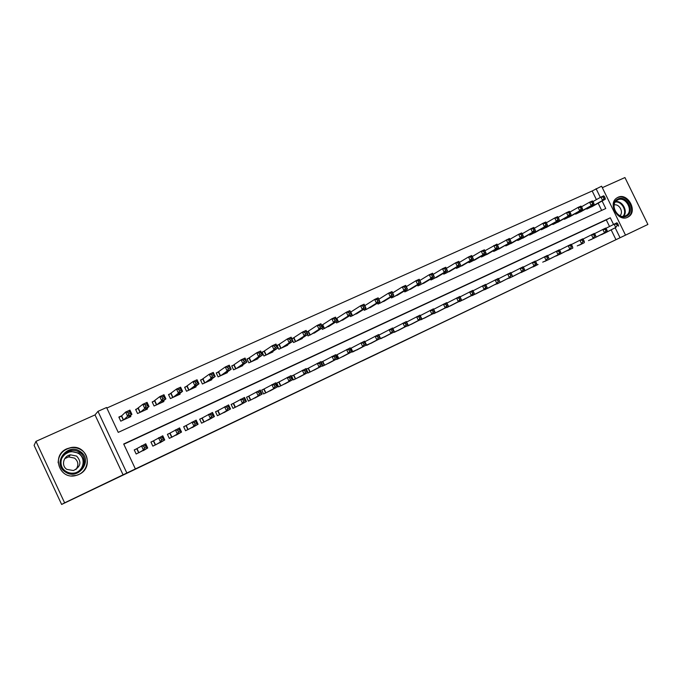 <?xml version="1.0" encoding="UTF-8"?>
<svg xmlns="http://www.w3.org/2000/svg" width="682" height="682" viewBox="0 0 682 682"><rect width="100%" height="100%" fill="white"/><g stroke="black" fill="none" stroke-linecap="round" stroke-linejoin="round"><path stroke-width="1.02" d="M401.042 342.432L426.796 330.028L401.042 342.432M78.907 474.45C94.082 468.108 87.04 444.349 70.996 447.545L66.921 448.765C50.818 455.252 59.573 480.503 76.214 475.422L78.907 474.45M627.653 217.243L628.651 216.68C637.994 211.053 627.585 192.307 617.909 197.328L616.451 198.206C607.662 204.25 618.284 222.298 627.653 217.243M346.2 368.57L369.107 357.556L346.2 368.57M61.627 504.45L34.1 445.346L35.976 441.356L64.62 502.839L61.627 504.45L647.9 224.455L126.843 473.01L97.969 411.357L106.58 407.504L118.242 432.379L605.769 208.522L602.104 201.011M64.62 502.839L126.843 473.01M381.911 351.562L409.251 338.4L381.911 351.562M377.913 353.472L362.091 361.025L377.913 353.464M647.9 224.455L624.934 177.55L602.317 187.678M121.797 415.73L118.847 417.069L120.765 421.169L130.859 416.574L130.424 415.653M138.54 408.143L135.624 409.464L137.534 413.531L147.491 409.004L147.107 408.177M155.053 400.658L152.18 401.962L154.081 406.003L163.902 401.536L163.552 400.794M171.353 393.275L168.514 394.563L170.406 398.578L180.099 394.162L179.775 393.488M187.431 385.986L184.634 387.257L186.51 391.246L196.075 386.89L195.785 386.268M203.304 378.8L200.542 380.053L202.409 384.009L211.846 379.712L211.573 379.141M218.965 371.699L216.237 372.935L218.095 376.873L227.413 372.628L227.157 372.099M234.42 364.7L231.727 365.919L233.576 369.823L242.775 365.637L242.536 365.143M249.68 357.786L247.02 358.988L248.862 362.867L257.932 358.741L257.711 358.272M264.735 350.957L262.118 352.151L263.943 356.004L272.902 351.929L272.698 351.486M279.611 344.222L277.02 345.399L278.836 349.227L287.685 345.203L287.489 344.785M294.292 337.573L291.853 338.673M308.784 331L306.815 331.895M323.098 324.513L321.589 325.203M337.24 318.11L336.175 318.596M351.204 311.785L350.574 312.066M599.64 235.358L606.315 232.357M588.506 240.601L595.258 237.566M577.253 245.895L584.082 242.835M565.872 251.249L572.778 248.163M554.364 256.671L561.354 253.542M542.719 262.152L549.786 258.99M530.946 267.694L538.098 264.497M519.036 273.294L526.274 270.072M506.982 278.964L514.305 275.707M494.8 284.701L502.199 281.41M482.464 290.506L489.957 287.173M469.983 296.372L477.571 293.013M457.358 302.314L465.039 298.921M444.579 308.324L452.354 304.888M431.646 314.402L439.515 310.941M418.552 320.557L426.523 317.053M405.304 326.789L413.377 323.251M391.894 333.089L400.07 329.517M378.314 339.474L386.592 335.859M364.572 345.927L372.952 342.287M350.659 352.466L359.15 348.783M336.567 359.082L336.746 359.474L345.169 355.365M322.288 365.782L322.484 366.191L331.009 362.031M307.838 372.568L308.042 373.003L316.67 368.783M294.172 374.853L291.598 376.055L293.422 379.891L302.152 375.612M279.381 381.792L276.773 383.011L278.606 386.873L287.446 382.534M264.394 388.825L261.752 390.061L263.602 393.949L272.553 389.541M249.22 395.944L246.543 397.197L248.393 401.118L257.464 396.643M233.841 403.156L231.13 404.435L232.997 408.373L242.178 403.838M218.266 410.47L215.512 411.757L217.388 415.73L226.688 411.118M202.477 417.878L199.69 419.183L201.574 423.181L210.994 418.492M186.476 425.389L183.654 426.71L185.555 430.734L195.086 425.969M170.27 432.993L167.405 434.332L169.315 438.39L178.965 433.539M153.834 440.7L150.935 442.064L152.853 446.147L162.631 441.211M615.94 239.638L611.183 229.902M609.512 226.475L606.298 219.885L123.8 444.246M365.382 341.435L364.759 341.725M351.494 347.948L350.437 348.442M337.437 354.546L335.928 355.254M323.191 361.23L321.239 362.151M308.776 367.999L306.346 369.132M137.176 448.517L134.243 449.898L136.17 454.007L146.067 448.978M596.4 199.63L592.172 190.969L106.835 408.058M601.66 210.406L598.157 203.21M593.391 205.879L586.81 209.067L586.554 208.53M582.275 210.934L575.625 214.157L575.352 213.611M571.03 216.041L564.304 219.306L564.031 218.743M559.666 221.207L552.863 224.514L552.582 223.926M548.166 226.433L541.295 229.774L541.005 229.178M536.538 231.718L529.59 235.102L529.292 234.48M524.782 237.063L517.757 240.49L517.442 239.851M512.89 242.468L505.78 245.938L505.456 245.273M500.852 247.933L493.666 251.453L493.333 250.763M488.679 253.465L481.415 257.029L481.066 256.321M476.368 259.058L469.02 262.672L468.662 261.931M463.905 264.718L456.471 268.384L456.105 267.617M451.305 270.447L443.786 274.155L443.394 273.363M438.543 276.244L430.939 280.004L430.538 279.168M425.636 282.109L417.938 285.92L417.529 285.05M412.576 288.043L404.784 291.905L404.349 291.001M399.345 294.044L391.477 297.966L391.016 297.02M385.961 300.123L377.998 304.095L377.521 303.106M372.415 306.269L364.35 310.31L363.856 309.27M358.698 312.492L350.539 316.593L350.019 315.51M344.811 318.801L336.558 322.953L336.013 321.81M330.753 325.178L322.398 329.397L321.827 328.195M316.508 331.631L308.059 335.928L307.454 334.657M302.092 338.17L302.279 338.562L293.541 342.535L292.902 341.188M123.118 474.919L95.02 414.912L35.976 441.356M95.02 414.912L97.969 411.357M592.172 190.969L601.601 186.212L625.471 235.051M613.536 224.412L610.296 217.788L123.689 444.008L135.377 468.935M620.006 237.66L615.224 227.865M600.339 197.405L596.077 188.684M606.298 219.885L610.296 217.788M396.796 344.453L406.839 339.559L396.796 344.453M372.739 355.919L381.792 351.571L372.704 355.842M591.533 206.919L605.386 199.17L602.573 200.448L600.919 197.072L592.973 201.574M603.314 197.107L600.919 197.072L603.741 195.802L604.448 196.595L603.314 197.107L603.979 198.462L605.105 197.951L604.448 196.595M603.979 198.462L602.573 200.448L588.754 208.18M605.105 197.951L605.386 199.17M601.66 234.617L615.778 227.49L604.414 233.321M605.88 228.325L616.929 222.792L617.67 223.653L616.545 224.182L617.21 225.537L618.327 225.009L617.67 223.653M617.21 225.537L615.778 227.49L614.124 224.114L616.545 224.182M618.583 226.177L618.327 225.009M617.935 199.016C626.869 194.43 635.658 212.375 626.357 216.237C617.415 220.942 608.54 202.784 617.935 199.016M625.65 215.802L626.485 215.324C633.919 210.789 625.573 195.845 617.858 199.869L616.724 200.542C609.648 205.35 618.131 219.843 625.65 215.802M619.947 215.683C623.919 212.255 619.273 203.568 614.201 204.941M626.877 217.558L627.977 216.944C637.252 211.36 626.92 192.75 617.312 197.737L616.494 198.172M80.254 451.544C93.766 459.864 78.268 481.296 65.293 471.961C51.61 463.487 67.492 442.107 80.254 451.544M65.787 471.253C68.677 473.103 71.832 473.632 75.267 472.848C84.883 470.87 87.722 457.307 79.632 452.362C77.066 450.691 74.219 450.086 71.099 450.546C60.962 451.723 57.22 466.079 65.787 471.253M64.73 458.654L68.592 456.897L74.568 458.125C78.421 461.416 78.89 465.218 75.958 469.514M66.87 469.387L73.443 470.537C80.791 466.812 81.849 461.995 76.623 456.088L70.51 454.834C63.426 455.747 60.886 465.772 66.87 469.387M71.704 475.891L76.077 475.422C87.927 472.856 91.328 456.139 81.354 450.043C78.217 447.989 74.73 447.23 70.902 447.759C62.778 449.694 58.524 454.706 58.132 462.78M580.391 211.983L594.073 204.31L591.226 205.606L589.563 202.213L581.516 206.791M591.959 202.256L589.563 202.213L592.419 200.926L593.101 201.736L591.959 202.256L592.624 203.611L593.766 203.091L593.101 201.736M592.624 203.611L591.226 205.606L577.586 213.261M593.766 203.091L594.073 204.31M569.129 217.106L582.624 209.51L579.743 210.823L578.08 207.405L569.93 212.059M580.476 207.456L578.08 207.405L580.962 206.1L581.627 206.936L580.476 207.456L581.141 208.82L582.3 208.3L581.627 206.936M581.141 208.82L579.743 210.823L566.299 218.402M582.3 208.3L582.624 209.51M557.748 222.289L571.056 214.77L568.14 216.1L566.461 212.665L558.2 217.396M568.856 212.716L566.461 212.665L569.376 211.343L570.024 212.187L568.856 212.716L569.53 214.097L570.698 213.56L570.024 212.187M569.53 214.097L568.14 216.1L554.875 223.594M570.698 213.56L571.056 214.77M546.231 227.532L559.342 220.098L556.393 221.437L554.713 217.976L546.342 222.792M557.1 218.044L554.713 217.976L557.663 216.646L558.285 217.507L557.1 218.044L557.774 219.425L558.959 218.888L558.285 217.507M557.774 219.425L556.393 221.437L543.332 228.854M558.959 218.888L559.342 220.098M590.552 239.851L607.33 231.471L593.34 238.538M594.491 233.679L605.676 228.078L606.392 228.947L605.258 229.484L605.923 230.848L607.057 230.311L606.392 228.947M605.923 230.848L604.499 232.809L602.837 229.408L605.258 229.484M607.33 231.471L607.057 230.311M579.325 245.145L582.138 243.815M582.974 239.092L594.286 233.415L594.977 234.31L593.834 234.847L594.499 236.219L595.65 235.674L594.977 234.31M594.499 236.219L593.084 238.18L591.422 234.761L593.834 234.847M595.949 236.833L595.65 235.674M567.97 250.499L570.817 249.152M571.32 244.565L582.769 238.819L583.442 239.723L582.283 240.269L582.957 241.65L584.116 241.104L583.442 239.723M582.957 241.65L581.541 243.619L579.871 240.175L582.283 240.269M584.44 242.255L584.116 241.104M556.478 255.912L569.871 249.118L559.368 254.548M559.53 250.106L571.115 244.284L571.772 245.205L570.595 245.759L571.269 247.148L572.445 246.594L571.772 245.205M571.269 247.148L569.871 249.118L568.183 245.656L570.595 245.759M572.803 247.737L572.445 246.594M534.577 232.835L547.501 225.478L544.517 226.833L542.821 223.355L534.347 228.257M545.208 223.423L542.821 223.355L545.805 222.008L546.41 222.886L545.208 223.423L545.89 224.821L547.083 224.276L546.41 222.886M545.89 224.821L544.517 226.833L531.645 234.165M547.083 224.276L547.501 225.478M544.867 261.385L561.022 253.286L547.782 260.012M547.603 255.716L559.334 249.808L559.956 250.754L558.771 251.308L559.453 252.707L560.638 252.144L559.956 250.754M559.453 252.707L558.055 254.684L556.359 251.198L558.771 251.308M561.022 253.286L560.638 252.144M522.804 238.197L535.515 230.925L532.497 232.298L530.792 228.794L522.207 233.79M533.179 228.871L530.792 228.794L533.818 227.43L534.39 228.325L533.179 228.871L533.861 230.277L535.072 229.723L534.39 228.325M533.861 230.277L532.497 232.298L519.837 239.544M535.072 229.723L535.515 230.925M533.119 266.926L536.069 265.528M535.541 261.394L547.407 255.4L548.013 256.364L546.811 256.926L547.493 258.333L548.695 257.762L548.013 256.364M547.493 258.333L546.103 260.319L544.407 256.807L546.811 256.926M549.104 258.904L548.695 257.762M510.886 243.619L523.384 236.432L520.332 237.822L518.627 234.301L508.695 239.962L509.377 241.385L510.622 240.823L509.403 238.47L496.232 245.605L496.922 247.037L498.175 246.466L496.982 244.088L484.902 250.788M521.005 234.386L518.627 234.301L521.679 232.92L522.233 233.832L521.005 234.386L521.696 235.793L522.915 235.239L522.233 233.832M521.696 235.793L520.332 237.822L507.885 244.983M522.915 235.239L523.384 236.432M521.236 272.527L537.049 264.582L524.219 271.121M523.324 267.131L535.344 261.061L535.924 262.041L534.705 262.613L535.396 264.019L536.606 263.448L535.924 262.041M535.396 264.019L534.015 266.014L532.301 262.485L534.705 262.613M537.049 264.582L536.606 263.448M498.832 249.101L511.116 242.008L495.797 250.482M509.377 241.385L508.03 243.414L506.317 239.868L508.695 239.962M510.622 240.823L511.116 242.008M509.215 278.188L524.85 270.328L512.233 276.764M510.971 272.945L523.137 266.781L523.691 267.787L522.463 268.358L523.145 269.782L524.381 269.202L523.691 267.787M523.145 269.782L521.781 271.777L520.059 268.231L522.463 268.358M524.85 270.328L524.381 269.202M486.641 254.65L498.704 247.651L495.575 249.066L483.572 256.048M496.922 247.037L495.575 249.066L493.853 245.503L496.232 245.605M498.175 246.466L498.704 247.651M497.05 283.925L509.394 277.608L500.102 282.484M498.465 278.819L510.775 272.578L511.312 273.593L510.068 274.181L510.758 275.613L512.003 275.025L511.312 273.593M510.758 275.613L509.394 277.608L507.664 274.036L510.068 274.181M512.506 276.142L512.003 275.025M474.305 260.268L486.138 253.354L482.975 254.795L481.245 251.206L472.191 256.585M483.615 251.317L481.245 251.206L484.408 249.774L484.885 250.746L483.615 251.317L484.314 252.758L485.575 252.178L484.885 250.746M484.314 252.758L482.975 254.795L471.194 261.683M485.575 252.178L486.138 253.354M484.749 289.722L496.863 283.507L487.835 288.264M485.814 284.769L498.278 278.444L498.789 279.475L497.528 280.072L498.218 281.513L499.48 280.916L498.789 279.475M498.218 281.513L496.863 283.507L495.132 279.918L497.528 280.072M500.017 282.033L499.48 280.916M461.825 265.946L473.427 259.134L470.222 260.592L468.483 256.978L459.336 262.451M470.853 257.105L468.483 256.978L471.688 255.528L473.427 259.134L472.132 256.517L470.853 257.105L471.552 258.546L472.831 257.967M471.552 258.546L470.222 260.592L458.679 267.378M472.132 256.517L471.688 255.528M473.018 290.788L485.627 284.377L487.366 287.983L475.422 294.113M486.803 286.883L487.366 287.983L484.186 289.483L482.438 285.869L484.834 286.031L485.533 287.48L486.803 286.883L486.104 285.434L484.834 286.031M472.294 295.587L484.186 289.483L485.533 287.48M485.627 284.377L486.104 285.434M449.199 271.692L460.555 264.983L457.315 266.457L455.567 262.826L446.318 268.384M457.929 262.954L455.567 262.826L458.807 261.359L460.555 264.983L459.233 262.365L457.929 262.954L458.628 264.411L459.932 263.815M458.628 264.411L457.315 266.457L446.011 273.141M459.233 262.365L458.807 261.359M460.06 296.883L472.822 290.379L474.57 294.01L462.865 300.037M473.973 292.91L474.57 294.01L471.347 295.528L469.591 291.896L471.978 292.067L472.686 293.524L473.973 292.91L473.274 291.461L471.978 292.067M459.702 301.521L471.347 295.528L472.686 293.524M472.822 290.379L473.274 291.461M436.42 277.506L447.528 270.899L444.255 272.391L442.49 268.734L433.147 274.403M444.852 268.878L442.49 268.734L445.772 267.25L447.528 270.899L446.164 268.282L444.852 268.878L445.559 270.336L446.872 269.74M445.559 270.336L444.255 272.391L433.198 278.972M446.164 268.282L445.772 267.25M446.949 303.055L459.856 296.457L461.62 300.114L450.154 306.022M460.989 299.023L461.62 300.114L458.355 301.649L456.59 297.991L458.977 298.17L459.685 299.637L460.989 299.023L460.282 297.557L458.977 298.17M446.949 307.531L458.355 301.649L459.685 299.637M459.856 296.457L460.282 297.557M423.488 283.397L434.349 276.892L431.024 278.401L429.251 274.727L419.814 280.49M431.612 274.872L429.251 274.727L432.576 273.218L434.349 276.892L432.942 274.266L431.612 274.872L432.32 276.346L433.65 275.741M432.32 276.346L431.024 278.401L420.231 284.88M432.942 274.266L432.576 273.218M433.675 309.304L446.736 302.612L448.509 306.295L437.29 312.083M447.844 305.204L448.509 306.295L445.21 307.846L443.428 304.163L445.815 304.351L446.522 305.826L447.844 305.204L447.136 303.729L445.815 304.351M434.05 313.609L445.21 307.846L446.522 305.826M446.736 302.612L447.136 303.729M410.394 289.356L420.999 282.953L417.64 284.488L415.858 280.788L406.31 286.662M418.211 280.941L415.858 280.788L419.225 279.262L420.999 282.953L419.558 280.336L418.211 280.941L418.918 282.425L420.265 281.811M418.918 282.425L417.64 284.488L407.103 290.856M419.558 280.336L419.225 279.262M420.24 315.63L433.454 308.844L435.235 312.544L424.272 318.221M434.536 311.469L435.235 312.544L431.894 314.121L430.103 310.412L432.482 310.617L433.198 312.1L434.536 311.469L433.82 309.986L432.482 310.617M420.999 319.764L431.894 314.121L433.198 312.1M433.454 308.844L433.82 309.986M397.154 295.383L407.486 289.1L404.076 290.643L402.295 286.917L392.644 292.91M404.639 287.088L402.295 286.917L405.696 285.383L407.486 289.1L406.003 286.474L404.639 287.088L405.355 288.58L406.719 287.957M405.355 288.58L404.076 290.643L393.812 296.9M406.003 286.474L405.696 285.383M406.634 322.04L420.001 315.152L421.8 318.878L411.101 324.427M421.058 317.803L421.8 318.878L418.407 320.472L416.617 316.738L418.987 316.951L419.703 318.443L421.058 317.803L420.342 316.312L418.987 316.951M407.785 325.996L418.407 320.472L419.703 318.443M420.001 315.152L420.342 316.312M383.744 301.478L393.804 295.315L390.351 296.883L388.552 293.132L378.808 299.236M390.897 293.311L388.552 293.132L392.005 291.572L393.804 295.315L392.278 292.689L390.897 293.311L391.621 294.812L393.002 294.189M391.621 294.812L390.351 296.883L380.368 303.021M392.278 292.689L392.005 291.572M392.849 328.528L406.387 321.537L408.186 325.288L397.768 330.719M407.418 324.223L408.186 325.288L404.758 326.9L402.96 323.14L405.321 323.37L406.046 324.871L407.418 324.223L406.694 322.722L405.321 323.37M394.409 332.296L404.758 326.9L406.046 324.871M406.387 321.537L406.694 322.722M370.173 307.659L379.951 301.615L376.455 303.2L374.648 299.424L364.802 305.655M376.984 299.611L374.648 299.424L378.143 297.846L379.951 301.615L378.382 298.98L376.984 299.611L377.709 301.129L379.107 300.489M377.709 301.129L376.455 303.2L366.754 309.219M378.382 298.98L378.143 297.846M378.902 335.101L392.602 327.999L394.409 331.776L384.264 337.079M393.599 330.727L394.409 331.776L390.939 333.413L389.124 329.628L391.485 329.866L392.21 331.375L393.599 330.727L392.875 329.21L391.485 329.866M380.863 338.681L390.939 333.413L392.21 331.375M392.602 327.999L392.875 329.21M356.43 313.908L365.919 307.983L362.381 309.594L360.565 305.792L350.608 312.151M362.892 305.996L360.565 305.792L364.103 304.198L365.919 307.983L364.307 305.357L362.892 305.996L363.617 307.514L365.041 306.874M363.617 307.514L362.381 309.594L352.969 315.485M364.307 305.357L364.103 304.198M364.776 341.759L378.638 334.547L380.454 338.349L370.599 343.515M379.61 337.309L380.454 338.349L376.941 340.003L375.117 336.2L377.47 336.448L378.203 337.965L379.61 337.309L378.885 335.783L377.47 336.448M367.155 345.143L376.941 340.003L378.203 337.965M378.638 334.547L378.885 335.783M342.526 320.242L351.707 314.445L348.127 316.073L346.303 312.245L336.235 318.707M348.621 312.458L346.303 312.245L349.883 310.625L351.707 314.445L350.054 311.81L348.621 312.458L349.355 313.993L350.787 313.336M349.355 313.993L348.127 316.073L339.022 321.836M350.054 311.81L349.883 310.625M350.454 348.493L364.495 341.179L366.328 345.007L356.763 350.037M365.441 343.975L366.328 345.007L362.764 346.686L360.931 342.85L363.284 343.106L364.018 344.64L365.441 343.975L364.708 342.441L363.284 343.106M353.276 351.682L362.764 346.686L364.018 344.64M364.495 341.179L364.708 342.441M328.443 326.652L337.317 320.983L333.686 322.629L331.853 318.784L321.665 325.357M334.171 319.005L331.853 318.784L335.484 317.139L337.317 320.983L335.621 318.349L334.171 319.005L334.905 320.549L336.354 319.884M334.905 320.549L333.686 322.629L324.888 328.264M335.621 318.349L335.484 317.139M335.962 355.313L350.173 347.897L352.014 351.75L342.756 356.643M351.094 350.727L352.014 351.75L348.408 353.447L346.567 349.593L348.903 349.857L349.644 351.401L351.094 350.727L350.352 349.184L348.903 349.857M339.227 358.306L348.408 353.447L349.644 351.401M350.173 347.897L350.352 349.184M314.18 333.14L322.739 327.607L319.065 329.278L317.215 325.399L306.909 332.083M319.526 325.638L317.215 325.399L320.89 323.737L322.739 327.607L321 324.964L319.526 325.638L320.267 327.19L321.742 326.516M320.267 327.19L319.065 329.278L310.583 334.777M321 324.964L320.89 323.737M321.273 362.219L335.672 354.7L337.513 358.579L328.571 363.327M336.55 357.564L337.513 358.579L333.865 360.301L332.015 356.413L334.342 356.695L335.084 358.255L336.55 357.564L335.808 356.013L334.342 356.695M324.999 365.015L333.865 360.301L335.084 358.255M322.791 361.451L324.589 365.202L322.791 361.451M335.672 354.7L335.808 356.013M299.739 339.713L307.974 334.316L304.249 336.004L302.39 332.108L291.964 338.903M304.692 332.356L302.39 332.108L306.116 330.42L307.974 334.316L306.184 331.674L304.692 332.356L305.442 333.916L306.926 333.234M305.442 333.916L304.249 336.004L296.099 341.367M306.184 331.674L306.116 330.42M306.388 369.218L320.975 361.596L322.833 365.492L314.206 370.096M321.827 364.486L322.833 365.492L319.133 367.24L317.266 363.327L319.594 363.625L320.344 365.185L321.827 364.486L321.077 362.926L319.594 363.625M310.583 371.801L319.133 367.24L320.344 365.185M308.383 368.212L310.191 371.988L308.383 368.212M320.975 361.596L321.077 362.926M285.11 346.371L293.013 341.111L289.245 342.824L287.378 338.903L277.139 345.646M289.671 339.159L287.378 338.903L291.146 337.198L293.013 341.111L291.18 338.477L289.671 339.159L290.413 340.727L291.93 340.045M290.413 340.727L289.245 342.824L281.427 348.05M291.18 338.477L291.146 337.198M291.64 376.149L306.082 368.578L307.957 372.5L299.662 376.95M306.9 371.511L307.957 372.5L304.206 374.273L302.331 370.335L304.649 370.641L305.4 372.219L306.9 371.511L306.15 369.934L304.649 370.641M295.988 378.68L304.206 374.273L305.4 372.219M306.082 368.578L306.15 369.934M270.302 353.114L277.855 347.999L274.036 349.738L272.161 345.783L262.238 352.406M274.445 346.055L272.161 345.783L275.98 344.052L277.855 347.999L275.971 345.356L274.445 346.055L275.196 347.632L276.73 346.942M275.196 347.632L274.036 349.738L266.568 354.81M275.971 345.356L275.98 344.052M255.298 359.943L262.502 354.981L258.631 356.737L256.739 352.756L247.148 359.252M259.015 353.037L256.739 352.756L260.618 351.008L262.502 354.981L260.567 352.338L259.015 353.037L259.774 354.631L261.325 353.932M259.774 354.631L258.631 356.737L251.513 361.665M260.567 352.338L260.618 351.008M240.098 366.856L246.935 362.048L243.014 363.83L241.113 359.823L231.854 366.191M243.38 360.122L241.113 359.823L245.043 358.05L246.935 362.048L244.957 359.405L243.38 360.122L244.147 361.724L245.716 361.008M244.147 361.724L243.014 363.83L236.27 368.604M244.957 359.405L245.043 358.05M276.815 383.113L291.001 375.646L292.876 379.601L284.923 383.898M291.785 378.621L292.876 379.601L289.083 381.391L287.199 377.436L289.509 377.751L290.259 379.337L291.785 378.621L291.035 377.035L289.509 377.751M281.214 385.645L289.083 381.391L290.259 379.337M291.001 375.646L291.035 377.035M261.803 390.164L275.716 382.815L277.608 386.796L269.995 390.931M276.466 385.824L277.608 386.796L273.755 388.612L271.862 384.622L274.164 384.955L274.923 386.558L276.466 385.824L275.707 384.23L274.164 384.955M266.236 392.704L273.755 388.612L274.923 386.558M275.716 382.815L275.707 384.23M246.586 397.299L260.226 390.078L262.127 394.094L254.88 398.058M260.942 393.13L262.127 394.094L258.231 395.927L256.321 391.911L258.614 392.261L259.382 393.864L260.942 393.13L260.183 391.519L258.614 392.261M251.07 399.857L258.231 395.927L259.382 393.864M260.226 390.078L260.183 391.519M224.702 373.864L231.164 369.218L227.191 371.025L225.282 366.984L216.365 373.216M227.541 367.291L225.282 366.984L229.263 365.185L231.164 369.218L229.135 366.575L227.541 367.291L228.308 368.911L229.894 368.186M228.308 368.911L227.191 371.025L220.823 375.629M229.135 366.575L229.263 365.185M231.181 404.537L244.531 397.444L246.441 401.476L239.561 405.279M245.213 400.53L246.441 401.476L242.485 403.343L240.576 399.294L242.86 399.661L243.627 401.28L245.213 400.53L244.446 398.91L242.86 399.661M235.708 407.094L242.485 403.343L243.627 401.28M244.531 397.444L244.446 398.91M209.101 380.965L215.18 376.481L211.156 378.305L209.238 374.248L200.679 380.343M211.48 374.571L209.238 374.248L213.27 372.423L215.18 376.481L213.099 373.838L211.48 374.571L212.247 376.191L213.867 375.458M212.247 376.191L211.156 378.305L205.171 382.755M213.099 373.838L213.27 372.423M215.563 411.868L228.623 404.903L230.542 408.97L224.046 412.593M229.263 408.032L230.542 408.97L226.535 410.854L224.617 406.787L226.884 407.154L227.66 408.791L229.263 408.032L228.496 406.404L226.884 407.154M220.133 414.434L226.535 410.854L227.66 408.791M228.623 404.903L228.496 406.404M193.296 388.16L198.982 383.838L194.899 385.697L192.963 381.605L184.771 387.555M195.205 381.937L192.963 381.605L197.055 379.755L198.982 383.838L197.618 382.832L196.842 381.195L195.205 381.937L195.973 383.582L197.618 382.832M195.973 383.582L194.899 385.697L189.315 389.968M196.842 381.195L197.055 379.755M199.749 419.294L212.503 412.465L214.429 416.557L208.325 420.001M213.099 415.636L214.429 416.557L210.371 418.475L208.436 414.375L210.695 414.758L211.471 416.404L213.099 415.636L212.324 413.991L210.695 414.758M204.361 421.868L210.371 418.475L211.471 416.404M212.503 412.465L212.324 413.991M177.277 395.449L182.563 391.306L178.42 393.182L176.476 389.064L168.659 394.869M178.701 389.413L176.476 389.064L180.619 387.188L182.563 391.306L181.139 390.309L180.363 388.663L178.701 389.413L179.477 391.067L181.139 390.309M179.477 391.067L178.42 393.182L173.245 397.282M180.363 388.663L180.619 387.188M183.714 426.83L196.152 420.129L198.095 424.255L192.392 427.512M196.714 423.343L198.095 424.255L193.978 426.19L192.034 422.064L194.285 422.465L195.061 424.119L196.714 423.343L195.939 421.689L194.285 422.465M188.368 429.404L193.978 426.19L195.061 424.119M196.152 420.129L195.939 421.689M161.046 402.832L165.914 398.868L161.711 400.777L159.758 396.626L152.333 402.286M161.975 396.992L159.758 396.626L163.961 394.725L165.914 398.868L164.439 397.887L163.654 396.225L161.975 396.992L162.751 398.655L164.439 397.887M162.751 398.655L161.711 400.777L156.954 404.699M163.654 396.225L163.961 394.725M167.465 434.46L179.579 427.904L181.54 432.056L176.237 435.125M180.099 431.16L181.54 432.056L177.363 434.025L175.402 429.865L177.644 430.282L178.428 431.945L180.099 431.16L179.315 429.498L177.644 430.282M172.171 437.043L177.363 434.025L178.428 431.945M179.579 427.904L179.315 429.498M144.593 410.325L149.026 406.54L144.772 408.475L142.811 404.29L135.778 409.797M145.01 404.673L142.811 404.29L147.065 402.363L149.026 406.54L147.5 405.568L146.715 403.897L145.01 404.673L145.795 406.344L147.5 405.568M145.795 406.344L144.772 408.475L140.449 412.209M146.715 403.897L147.065 402.363M150.995 442.192L162.776 435.781L164.746 439.967L159.878 442.831M163.254 439.08L164.746 439.967L160.509 441.962L158.539 437.767L160.773 438.202L161.557 439.881L163.254 439.08L162.469 437.409L160.773 438.202M155.752 444.783L160.509 441.962L161.557 439.881M162.776 435.781L162.469 437.409M127.918 417.913L131.916 414.315L127.594 416.276L125.616 412.064L121.626 415.892L119.009 417.41M127.807 412.465L125.616 412.064L129.938 410.112L131.916 414.315L130.33 413.36L129.537 411.681L127.807 412.465L128.6 414.145L130.33 413.36M128.6 414.145L127.594 416.276L123.715 419.822M129.537 411.681L129.938 410.112M134.303 450.026L145.743 443.769L147.721 447.989L143.288 450.657M146.178 447.119L147.721 447.989L143.425 450.009L141.447 445.789L143.663 446.241L144.456 447.929L146.178 447.119L145.385 445.431L143.663 446.241M139.102 452.626L143.425 450.009L144.456 447.929M145.743 443.769L145.385 445.431M587.799 207.831L588.114 208.47M587.432 208.036L587.731 208.649M615.667 201.574C622.419 200.457 628.275 211.386 623.578 216.347M622.973 216.373C627.568 211.582 621.865 200.934 615.309 202.06M63.392 455.09L70.408 451.322L78.882 453.121C84.935 458.594 85.182 464.485 79.624 470.802M75.651 472.745C84.048 470 85.847 457.954 78.583 453.496C71.226 449.958 65.498 451.782 61.389 458.952M576.631 212.886L576.955 213.551M576.264 213.091L576.571 213.722M565.335 218.001L565.668 218.683M564.977 218.206L565.293 218.854M553.912 223.176L554.253 223.884M553.554 223.381L553.886 224.046M542.361 228.402L542.719 229.135M542.011 228.606L542.343 229.297M530.681 233.687L531.048 234.446M530.332 233.892L530.681 234.608M518.866 239.032L519.241 239.817M518.516 239.229L518.874 239.979M506.905 244.437L507.297 245.247M506.564 244.633L506.939 245.409M494.817 249.902L495.226 250.746M494.476 250.106L494.868 250.908M482.583 255.435L483.001 256.304M482.251 255.631L482.651 256.466M470.205 261.027L470.64 261.931M469.872 261.223L470.29 262.093M457.682 266.679L458.134 267.625M457.349 266.875L457.793 267.779M445.005 272.399L445.482 273.388M444.681 272.595L445.141 273.542M432.183 278.188L432.678 279.211M431.859 278.375L432.337 279.364M419.2 284.044L419.72 285.11M418.884 284.232L419.387 285.264M406.063 289.961L406.6 291.078M405.756 290.148L406.276 291.231M392.764 295.954L393.326 297.122M392.457 296.133L393.002 297.267M379.303 302.007L379.891 303.234M379.004 302.194L379.576 303.379M365.671 308.136L366.294 309.423M365.382 308.324L365.978 309.568M350.778 312.049L352.526 315.689M351.588 314.521L352.21 315.834M366.711 345.348L364.947 341.665M336.831 318.375L338.579 322.032M336.541 318.545L338.281 322.177M352.543 352.031L350.778 348.332M352.841 351.886L351.068 348.178M322.705 324.777L324.47 328.46M322.424 324.939L324.172 328.596M338.511 358.647L336.729 354.921M338.809 358.502L337.027 354.768M308.409 331.256L310.174 334.964L308.4 331.256M308.128 331.418L309.884 335.101M324.3 365.339L322.509 361.596M293.925 337.812L295.707 341.546L293.916 337.82M293.652 337.974L295.417 341.682M309.909 372.125L308.111 368.348M279.262 344.461L281.044 348.221M278.989 344.623L280.762 348.349M295.332 378.996L293.533 375.194M293.78 375.066L295.596 378.868L293.806 375.049M264.403 351.196L266.202 354.972L264.377 351.213M264.147 351.349L265.929 355.1M249.365 358.007L251.164 361.818M249.101 358.161L250.899 361.946M234.122 364.913L235.938 368.749M233.866 365.066L235.674 368.868M280.575 385.952L278.759 382.125M280.848 385.816L279.032 381.988M265.622 392.994L263.798 389.149M265.895 392.866L264.062 389.013M250.473 400.129L248.64 396.259M250.737 400.01L248.904 396.123M218.675 371.912L220.508 375.773M218.436 372.065L220.243 375.893M235.137 407.367L233.287 403.463M235.392 407.248L233.542 403.335M203.031 379.004L204.873 382.892M202.801 379.149L204.617 383.003M219.587 414.69L217.737 410.769M219.843 414.571L217.976 410.632M187.183 386.183L189.033 390.095M186.953 386.327L188.786 390.206M203.833 422.115L201.974 418.16M204.08 422.005L202.213 418.032M171.122 393.463L172.981 397.401M170.901 393.608L172.742 397.512M187.874 429.634L185.998 425.653M188.113 429.524L186.229 425.534M154.848 400.837L156.715 404.81M154.626 400.973L156.476 404.912M171.702 437.264L169.809 433.258M171.932 437.153L170.04 433.13M138.344 408.313L140.228 412.312M138.139 408.45L139.998 412.414M155.3 444.988L153.407 440.956M155.53 444.886L153.629 440.836M121.626 415.892L123.51 419.916M121.422 416.02L123.297 420.018M138.685 452.822L136.775 448.756M138.898 452.72L136.988 448.645M628.651 216.68L627.065 217.49M625.181 215.998L626.485 215.324M71.099 450.546L70.408 451.322L78.848 453.155C84.883 458.679 85.105 464.587 79.53 470.87M70.51 454.834L68.592 456.897M279.236 344.478L281.027 348.229M249.322 358.033L251.129 361.835M234.079 364.947L235.887 368.774M280.822 385.833L278.998 382.005M265.852 392.883L264.028 389.03M250.695 400.027L248.853 396.148M218.632 371.946L220.457 375.799M235.341 407.265L233.491 403.36M202.98 379.039L204.813 382.917M219.783 414.605L217.925 410.666M187.124 386.225L188.965 390.13M204.012 422.03L202.145 418.066M171.054 393.505L172.904 397.435M188.044 429.558L186.16 425.568M154.771 400.888L156.638 404.844M171.855 437.188L169.963 433.172M138.275 408.365L140.142 412.346M155.445 444.92L153.544 440.879M121.549 415.952L123.425 419.959M138.813 452.763L136.903 448.688"/></g></svg>
